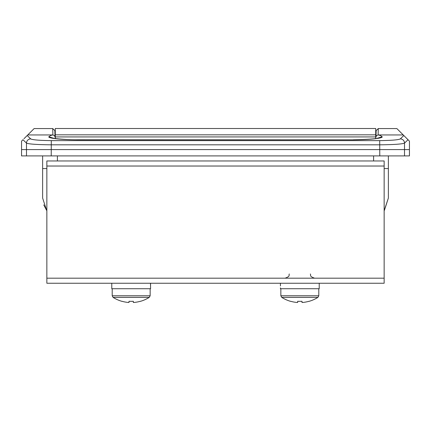<?xml version="1.0" encoding="UTF-8"?>
<svg xmlns="http://www.w3.org/2000/svg" width="431" height="431" viewBox="0 0 431 431"><rect width="100%" height="100%" fill="white"/><g stroke="black" fill="none" stroke-linecap="round" stroke-linejoin="round"><path stroke-width="0.65" d="M46.85 168.559L42.631 168.559L42.631 198.071L42.631 155.909M388.369 155.909L388.369 198.071L384.377 210.414M46.85 261.315L46.85 210.048M384.15 168.559L388.369 168.559L388.369 198.071L384.15 210.721M384.15 210.048L384.15 261.315M52.884 134.941L52.733 128.562L34.141 128.562L27.185 135.517L30.687 138.895C32.535 139.892 39.404 140.468 51.3 140.619L379.7 140.619C391.569 140.468 398.438 139.897 400.313 138.895L403.815 135.517L403.238 134.941L378.084 134.941C379.716 135.183 381.069 135.803 382.13 136.794C383.046 137.397 378.116 139.59 353.355 139.822L77.645 139.822C52.927 139.59 47.954 137.397 48.87 136.794C49.931 135.803 51.284 135.183 52.916 134.941L27.762 134.941M52.733 128.562L54.85 130.615L54.99 136.39L54.85 130.615M376.15 130.615L376.01 136.39L376.15 130.615L378.267 128.562L378.116 134.941M403.238 134.941L396.859 128.562L378.267 128.562M403.815 135.517L408.028 139.73L404.515 143.103C402.247 144.094 394.004 144.671 379.781 144.816L51.219 144.816C36.969 144.665 28.721 144.094 26.485 143.103L22.972 139.73L21.55 141.152L21.55 149.584L26.485 149.584L21.55 149.584L21.55 155.909L409.45 155.909L409.45 149.584L26.485 149.584L409.45 149.584L409.45 141.152L407.036 138.739M27.185 135.517L23.964 138.739M376.091 133.12L375.719 133.896M55.281 133.896L54.909 133.12M55.583 138.561L54.532 135.673L52.916 134.941M53.589 138.227L48.87 136.794M377.405 138.227L382.13 136.794M378.084 134.941L376.473 135.663L375.417 138.566M30.687 138.895A4.218 4.191 136.4 0 0 26.485 143.103L26.485 155.909M400.313 138.895A4.218 4.191 43.6 0 1 404.515 143.103L404.515 155.909M43.757 204.87L46.623 210.414L42.631 198.071M55.281 137.273L55.281 128.503L375.719 128.503L375.719 137.273M55.281 134.828L375.719 134.828M46.85 278.184L384.15 278.184L384.15 283.242L46.85 283.242L46.85 166.027L384.15 166.027L384.15 160.968L46.85 160.968L46.85 166.027M384.15 278.184L384.15 166.027M318.8 288.722L318.8 295.774L317.922 297.374L281.734 297.374A33.731 33.731 0 0 0 290.564 301.339L290.564 301.339M317.922 297.374A33.731 33.731 0 0 1 309.086 301.339L309.054 301.274A33.661 33.661 0 0 1 301.996 302.497L301.996 301.274A33.16 29.674 -0 0 1 297.654 301.274L297.654 302.497A33.661 33.661 0 0 1 290.596 301.274M280.441 285.985L280.436 283.242M280.506 288.722L319.22 288.722L319.22 283.242M297.654 301.274A33.16 29.674 0 0 0 301.996 301.274M150.15 288.722L150.15 295.774L149.266 297.374L113.078 297.374A33.731 33.731 0 0 0 121.914 301.339L121.914 301.339M129.004 301.274A33.16 29.674 0 0 0 133.346 301.274A33.16 29.674 -0 0 1 129.004 301.274L129.004 302.497A33.661 33.661 0 0 1 121.946 301.274M133.346 302.497A33.661 33.661 0 0 0 140.404 301.274L140.404 301.274A33.661 33.661 0 0 1 133.346 302.497L133.346 301.274M149.266 297.374A33.731 33.731 0 0 1 140.436 301.339M111.78 283.242L111.78 288.722L150.57 288.722L150.57 287.833L150.57 288.722M150.494 283.242L150.57 287.833M150.559 285.985L150.564 283.242M53.142 138.114C53.503 138.583 67.575 139.892 77.677 139.741L77.645 139.822M77.677 139.741L353.355 139.822M51.3 140.619L51.219 155.909M379.7 140.619L379.781 155.909M57.388 155.909L57.388 160.968M373.612 160.968L373.612 155.909M55.281 136.934L375.719 136.934M318.8 295.774L280.85 295.774L281.734 297.374M150.15 295.774L112.2 295.774L113.078 297.374M310.368 273.965C311.177 275.215 308.817 276.174 314.582 278.184M289.287 273.965C288.474 275.215 290.833 276.174 285.069 278.184M353.323 139.741C367.745 139.428 375.924 138.884 377.863 138.114L377.863 138.114M375.719 133.373L376.101 132.629M55.281 133.373L54.899 132.629M280.85 288.722L280.85 295.774M280.43 287.833L280.43 288.722M280.43 283.242L280.43 284.131M150.57 283.242L150.57 284.131M112.2 288.722L112.2 295.774"/></g></svg>
